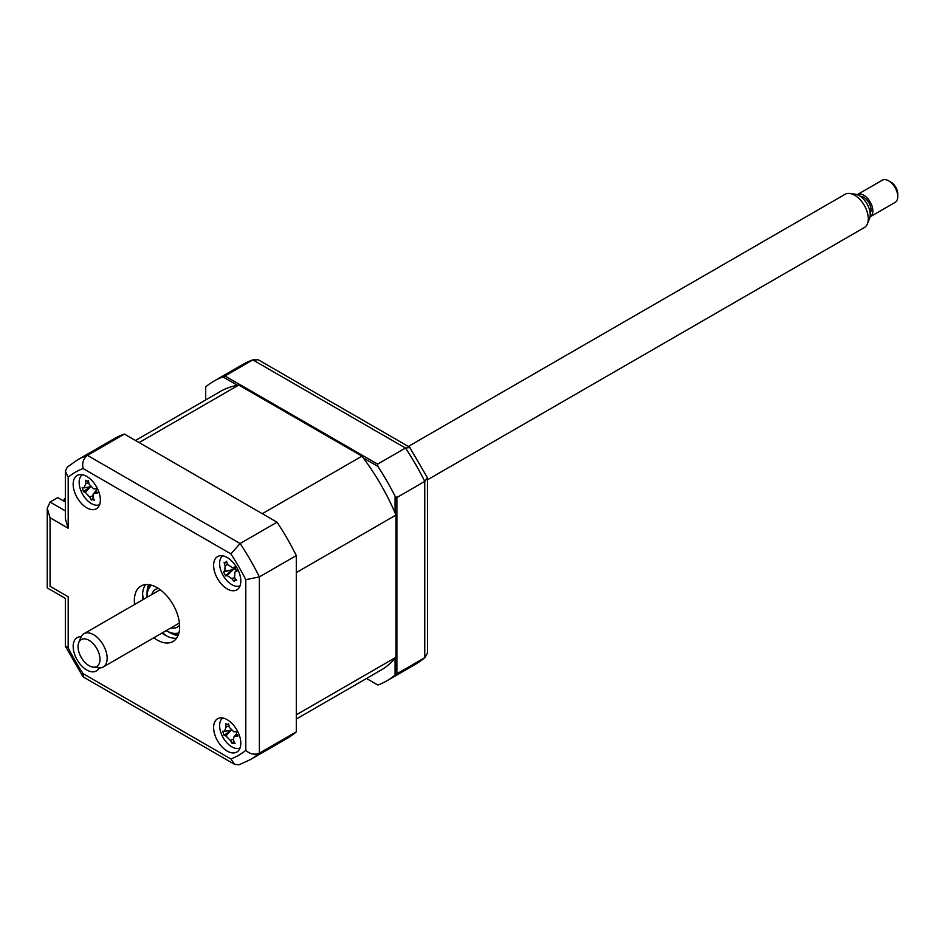 <?xml version="1.0" encoding="UTF-8"?>
<svg xmlns="http://www.w3.org/2000/svg" width="945" height="945" viewBox="0 0 945 945"><rect width="100%" height="100%" fill="white"/><g stroke="black" fill="none" stroke-linecap="round" stroke-linejoin="round"><path stroke-width="1.42" d="M395.069 512.922L395.069 496.208L396.888 497.507L424.754 481.418A172.994 99.875 -120 0 0 405.476 448.036L252.835 359.903A172.994 99.875 -120 0 0 242.652 364.534L213.889 381.154A172.994 99.875 -120 0 0 205.691 386.871L205.691 399.936M396.888 497.507L396.888 673.773L424.754 657.685L427.565 652.948L427.435 477.733L409.587 447.162L258.339 359.832L252.835 359.903L224.969 375.992L377.61 464.125L405.476 448.036L410.012 447.564M377.823 685.019L366.518 678.486L377.823 685.019A172.994 99.875 -120 0 0 386.883 680.79A172.994 99.875 -120 0 0 395.069 675.061L396.888 673.773M395.069 658.358L395.069 675.061M395.069 496.208A172.994 99.875 -120 0 0 377.823 466.346L377.61 464.125M223.15 377.043L224.969 375.992L222.937 376.913A172.994 99.875 -120 0 0 213.889 381.154M242.853 386.316L242.853 387.367M386.883 680.79L415.646 664.181A172.994 99.875 -120 0 0 424.754 657.685L424.754 481.418L427.435 477.733M222.937 376.913L237.408 385.276M363.353 457.982L377.823 466.346M227.213 751.086A19.219 11.092 -120 0 0 236.829 752.043A19.219 11.092 -120 0 0 239.77 736.639A19.219 11.092 -120 0 0 227.213 719.7A19.219 11.092 -120 0 0 217.598 718.743A19.219 11.092 -120 0 0 214.657 734.147A19.219 11.092 -120 0 0 227.213 751.086M227.213 588.912A19.219 11.092 -120 0 0 236.829 589.857A19.219 11.092 -120 0 0 239.77 574.454A19.219 11.092 -120 0 0 227.213 557.515A19.219 11.092 -120 0 0 217.598 556.57A19.219 11.092 -120 0 0 214.657 571.973A19.219 11.092 -120 0 0 227.213 588.912M86.763 507.819A19.219 11.092 -120 0 0 96.378 508.776A19.219 11.092 -120 0 0 99.319 493.373A19.219 11.092 -120 0 0 86.763 476.434A19.219 11.092 -120 0 0 77.147 475.477A19.219 11.092 -120 0 0 74.206 490.88A19.219 11.092 -120 0 0 86.763 507.819M81.175 636.765A19.219 11.092 -120 0 0 77.147 637.662A19.219 11.092 -120 0 0 74.206 653.054A19.219 11.092 -120 0 0 86.763 669.993A19.219 11.092 -120 0 0 96.378 670.95A19.219 11.092 -120 0 0 99.154 667.914M153.787 637.804A32.035 18.498 -120 0 0 156.988 639.919A32.035 18.498 -120 0 0 173.006 641.501A32.035 18.498 -120 0 0 177.92 615.833A32.035 18.498 -120 0 0 156.988 587.601A32.035 18.498 -120 0 0 140.97 586.018A32.035 18.498 -120 0 0 134.568 604.505M161.938 633.091A32.035 18.498 -120 0 0 165.139 635.205A32.035 18.498 -120 0 0 176.561 638.229M145.577 584.577A32.035 18.498 -120 0 0 142.719 599.803M68.182 528.22L65.37 518.746L65.37 471.248L67.213 467.196L77.289 460.014L114.215 438.693A172.994 99.875 60 0 1 124.386 434.062L277.039 522.195L240.113 543.517L230.899 553.888L83.077 468.555A163.39 94.335 -120 0 0 68.182 477.154L68.182 528.22L50.061 517.754L47.25 508.292L50.061 502.067L65.37 510.902M124.386 434.062L87.46 455.384C83.408 458.479 81.955 462.873 83.077 468.555M277.039 522.195A172.994 99.875 60 0 1 296.305 555.577L259.379 576.899L245.794 579.687A163.39 94.335 -120 0 0 230.899 553.888M296.305 555.577L296.305 731.843L259.379 753.153C254.677 755.114 250.141 754.193 245.794 750.365L245.794 579.687M296.305 731.843A172.994 99.875 60 0 1 287.209 738.34L250.283 759.65A172.994 99.875 60 0 0 259.379 753.153L259.379 576.899A172.994 99.875 60 0 0 240.113 543.517L87.46 455.384A172.994 99.875 60 0 0 77.289 460.014M50.061 517.754L50.061 586.29C46.399 588.404 46.399 588.404 50.061 586.29L68.182 596.756C64.52 598.87 64.52 598.87 68.182 596.756L68.182 647.833A163.39 94.335 -120 0 0 83.077 673.631L230.899 758.965L234.608 764.351L239.026 764.788L250.283 759.65M65.37 471.248L68.182 477.154M65.37 502.008L57.763 497.613L50.061 502.067M68.182 647.833L65.37 645.884L65.37 598.386L47.25 587.92L47.25 508.292M83.077 673.631L83.361 677.033L234.608 764.351M142.589 593.531A38.45 22.196 -120 0 0 143.416 599.402M162.635 632.689A38.45 22.196 -120 0 0 167.3 636.339M82.333 474.733A17.305 9.993 -120 0 0 81.376 491.802A17.305 9.993 -120 0 0 96.059 505.209A17.305 9.993 -120 0 0 99.615 504.654M90.625 486.545L83.432 491.672L82.203 487.502A43.777 6.213 -3.7 0 0 83.951 487.844L85.794 483.781A43.777 38.698 -67.9 0 1 85.487 480.261L87.035 481.371L88.57 481.147M87.035 481.371L88.476 480.556A43.777 24.759 86.6 0 0 89.066 484.112L93.508 488.801A43.777 6.213 -3.7 0 0 96.402 488.931L96.213 491.069L97.642 493.101A43.777 20.14 149.2 0 1 94.854 493.349L93.153 494.129L93.012 497.413A43.777 24.759 86.6 0 0 94.346 500.342L92.397 499.468L91.358 500.047A43.777 38.698 -67.9 0 1 89.74 497.082L85.31 492.392A43.777 20.14 149.2 0 1 83.432 491.672M93.189 497.838L91.511 499.728M92.397 499.468L91.358 500.047M151.767 594.582A21.782 12.58 60 0 1 155.606 589.396A21.782 12.58 60 0 1 158.394 588.463M166.249 630.61A27.547 15.911 -120 0 0 166.497 630.764A27.547 15.911 -120 0 0 178.971 632.748M167.407 631.284L166.497 630.764L167.407 631.284A28.834 16.644 60 0 0 178.664 633.871M151.543 585.227A27.547 15.911 -120 0 0 147.018 597.016A27.547 15.911 -120 0 0 147.018 597.311M147.018 597.016L147.018 595.976A28.834 16.644 60 0 1 150.409 584.931M179.597 625.188A21.782 12.58 60 0 1 177.4 627.126A21.782 12.58 60 0 1 170.986 627.87M64.106 501.275L64.106 499.184L65.37 498.464M65.37 499.917L64.106 499.184M296.305 719.027L380.8 670.241A160.827 92.846 -120 0 0 395.979 657.283L395.979 515.049A160.827 92.846 -120 0 0 361.97 456.14L238.79 385.028A160.827 92.846 -120 0 0 219.972 391.691L135.478 440.476M395.979 515.049L296.305 572.587L296.305 714.822L395.979 657.283M238.79 385.028L139.116 442.567L262.297 513.69L361.97 456.14M222.784 555.814A17.305 9.993 -120 0 0 222.63 574.536A17.305 9.993 -120 0 0 240.065 585.746M236.451 570.426L234.903 572.209L234.584 577.56A43.777 27.31 64.7 0 0 236.652 580.466L234.797 580.277L234.206 581.518A43.777 41.249 -109 0 1 231.927 578.718L227.131 575.576A43.777 9.249 138.9 0 1 225.654 575.918L231.998 569.87L223.516 571.879A43.777 4.69 -14.7 0 1 224.804 571.17L225.123 565.807A43.777 41.249 -109 0 1 224.083 562.322L225.312 562.807L226.528 561.271A43.777 27.31 64.7 0 0 227.78 564.661L232.576 567.791A43.777 4.69 -14.7 0 1 235.081 566.858L235.459 569.221L237.219 570.91A43.777 9.249 138.9 0 1 234.903 572.209L236.297 570.308M234.797 580.277L234.206 581.518M225.654 575.918L223.516 571.879M234.525 567.484A7.548 4.359 60 0 1 233.769 569.02A7.548 4.359 60 0 1 235.588 569.457M231.998 569.87L224.804 571.17M233.769 569.02L227.131 575.576M235.022 567.402L232.127 567.921L235.022 567.343M222.784 717.999A17.305 9.993 -120 0 0 220.74 732.257A17.305 9.993 -120 0 0 240.065 747.932M231.171 730.107L224.083 735.375L222.713 731.194A43.777 4.843 -5.3 0 0 224.426 731.395L230.816 730.284M224.426 731.395L226.079 727.13A43.777 39.229 -71.9 0 1 225.666 723.598L227.213 724.626L228.714 724.378M227.213 724.626L228.607 723.716A43.777 25.291 83.9 0 0 229.281 727.272L233.793 731.784A43.777 4.843 -5.3 0 0 236.652 731.773L236.534 733.946L238.022 735.954A43.777 18.782 147.8 0 1 235.281 736.344L233.722 737.112L233.628 740.596A43.777 25.291 83.9 0 0 235.069 743.55L232.127 743.42A43.777 39.229 -71.9 0 1 230.426 740.467L225.914 735.954A43.777 18.782 147.8 0 1 224.083 735.375M236.852 734.655L235.281 736.344M233.202 741.979L232.127 743.42M98.859 664.311A15.522 8.966 -120 0 0 93.909 644.466A15.522 8.966 -120 0 0 79.203 641.679A15.522 8.966 -120 0 0 78.778 642.553A15.522 8.966 -120 0 0 81.27 657.472A15.522 8.966 -120 0 0 92.941 667.099A15.522 8.966 -120 0 0 98.859 664.311M78.778 642.553L80.857 637.45A19.219 11.092 60 0 1 81.388 636.363A19.219 11.092 60 0 1 83.951 633.729A19.219 11.092 60 0 1 101.493 642.21A19.219 11.092 60 0 1 105.734 664.394A19.219 11.092 60 0 1 103.17 667.028A19.219 11.092 60 0 1 98.41 667.843L92.941 667.099M427.565 479.741L864.321 227.58A19.219 11.092 -120 0 0 866.884 224.945A19.219 11.092 -120 0 0 867.404 223.859A19.219 11.092 -120 0 0 864.321 205.384A19.219 11.092 -120 0 0 849.862 193.477A19.219 11.092 -120 0 0 845.102 194.28L408.346 446.442M849.862 193.477L855.319 194.221A15.522 8.966 60 0 1 867.002 203.837A15.522 8.966 60 0 1 869.495 218.756L867.404 223.859M860.352 196.347A10.253 5.918 60 0 1 868.821 202.608A10.253 5.918 60 0 1 870.262 213.168A10.253 5.918 60 0 1 870.156 213.346M870.18 216.795L895.092 202.407A12.817 7.395 -120 0 0 896.805 200.659A12.817 7.395 -120 0 0 897.75 196.548A12.817 7.395 -120 0 0 888.69 180.849A12.817 7.395 -120 0 0 882.276 180.212L857.363 194.599A12.817 7.395 60 0 1 869.057 200.257A12.817 7.395 60 0 1 871.881 215.047A12.817 7.395 60 0 1 870.18 216.795A12.817 7.395 60 0 1 870.026 216.877M888.69 180.849L890.958 182.161A9.615 5.552 60 0 1 897.75 193.926L897.75 196.548M233.557 380.953L233.557 383.044M230.899 758.965A163.39 94.335 -120 0 0 245.794 750.365M178.038 635.572A32.035 18.498 60 0 1 169.675 632.595A32.035 18.498 60 0 1 168.517 631.886M147.054 594.712A32.035 18.498 60 0 1 148.625 584.624M90.377 487.006L85.31 492.392M92.634 495.83L89.74 497.082M88.771 482.493L85.794 483.781M96.449 491.66L94.854 493.349M227.674 564.401L225.123 565.807M234.431 577.336L231.927 578.718M233.214 739.214L230.426 740.467M230.993 730.473L225.914 735.954M228.985 725.831L226.079 727.13M247.519 390.061L248.429 389.541M425.722 656.988L415.646 664.181M253.91 359.407L242.652 364.534M263.537 399.31L264.446 398.79M65.512 646.463L82.924 676.632M84.459 487.844L90.224 486.793M93.153 494.129L96.106 490.632M234.431 580.537L235.648 579.108M225.312 562.807L226.965 562.499M233.722 737.112L236.498 733.828M160.189 589.715L83.951 633.729M179.408 623.003L103.17 667.028"/></g></svg>
